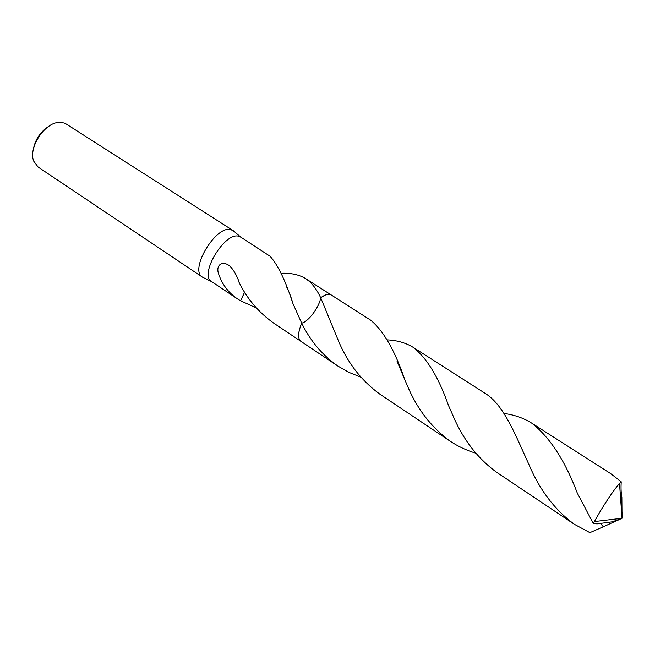<?xml version="1.0" encoding="UTF-8"?>
<svg xmlns="http://www.w3.org/2000/svg" width="655" height="655" viewBox="0 0 655 655"><rect width="100%" height="100%" fill="white"/><g stroke="black" fill="none" stroke-linecap="round" stroke-linejoin="round"><path stroke-width="0.98" d="M234.146 231.444L231.092 229.708C216.207 224.428 188.796 270.097 202.51 277.18L203.803 277.843M240.876 237.208L238.838 236.299C224.837 231.444 198.702 274.953 211.565 281.56L237.167 298.688C227.842 292.245 221.513 283.525 218.172 272.513C215.978 262.786 225.295 260.469 231.289 267.649C234.277 271.137 236.84 275.812 238.977 281.675L238.862 281.961C246.935 298.664 258.619 312.435 273.913 323.275L300.694 341.198M233.024 230.527L66.311 124.073L63.969 122.96L59.212 122.395C44.687 122.419 27.993 147.948 33.782 161.269L38.17 167.099L202.51 277.18M281.151 273.258C291 272.906 299.155 274.682 305.631 278.596L309.209 281.306C313.548 285.228 317.372 290.705 320.696 297.755C319.312 307.105 308.341 321.826 301.693 323.169C299.572 328.221 298.549 332.478 298.615 335.933M325.371 295.037L320.696 297.755L337.489 338.537C346.634 361.625 360.741 380.154 379.818 394.13L450.165 441.2C430.793 426.929 416.285 407.852 406.649 383.969L404.839 379.884C394.949 350.622 383.502 330.677 370.493 320.058L331.184 294.93C328.785 293.514 325.289 294.455 320.696 297.747C324.29 295.143 327.263 294.005 329.612 294.349M360.7 377.116L348.861 372.351L337.8 366.022C322.293 355.084 310.257 340.805 301.693 323.169L292.941 303.576C285.498 280.627 277.884 264.857 270.089 256.285L240.672 237.069M256.383 308.006L240.598 300.768L244.618 292.236M240.598 300.768L244.593 292.179M240.5 300.727L237.167 298.688M337.8 366.022L300.858 341.304C297.632 338.66 297.91 332.617 301.693 323.169C298 332.372 297.648 338.365 300.645 341.149M49.289 125.981C40.135 131.778 34.74 140.031 33.094 150.74M452.245 413.927C462.356 438.522 477.11 457.951 496.515 472.206L574.353 524.287C554.818 509.934 539.663 489.981 528.888 464.436L528.782 464.207C514.462 432.767 503.531 404.364 484.585 393L413.166 347.346C426.913 358.048 438.678 377.419 448.478 405.453L452.245 413.927M600.471 523.443L603.337 526.767L589.885 532.638L574.353 524.287M504.006 413.461C514.314 414.82 523.533 418.029 531.663 423.105C549.75 437.139 564.962 460.465 577.301 493.076L593.315 523.492L597.057 523.877L612.359 521.806L616.683 520.807L622.029 518.269L594.404 521.568L593.315 523.492M594.404 521.568L600.316 511.195C608.077 498.43 614.48 489.187 619.524 483.464L621.235 481.802L610.689 473.622L531.663 423.105M475.62 453.129C466.491 450.378 458.009 446.399 450.165 441.2M387.285 339.871C397.29 340.379 405.92 342.868 413.166 347.346M620.498 497.014L621.865 497.301C621.055 493.01 620.842 487.844 621.235 481.802M621.955 508.509L622.029 518.269L612.359 521.806M301.693 323.169C308.325 321.834 319.312 307.113 320.696 297.747M622.225 512.374L621.988 513.168L621.628 512.668M621.988 513.168L621.865 497.301M617.46 520.348L616.789 520.185M615.88 521.069L603.337 526.767M622.135 512.333L622.029 518.269L619.524 483.464M240.844 237.184L233.262 230.683M331.021 294.832L305.631 278.596M292.941 303.576C291.107 297.116 288.97 291.5 286.538 286.726M211.737 281.675L202.747 277.335M404.839 379.884L396.914 360.897M519.3 443.247L528.888 464.436"/></g></svg>
